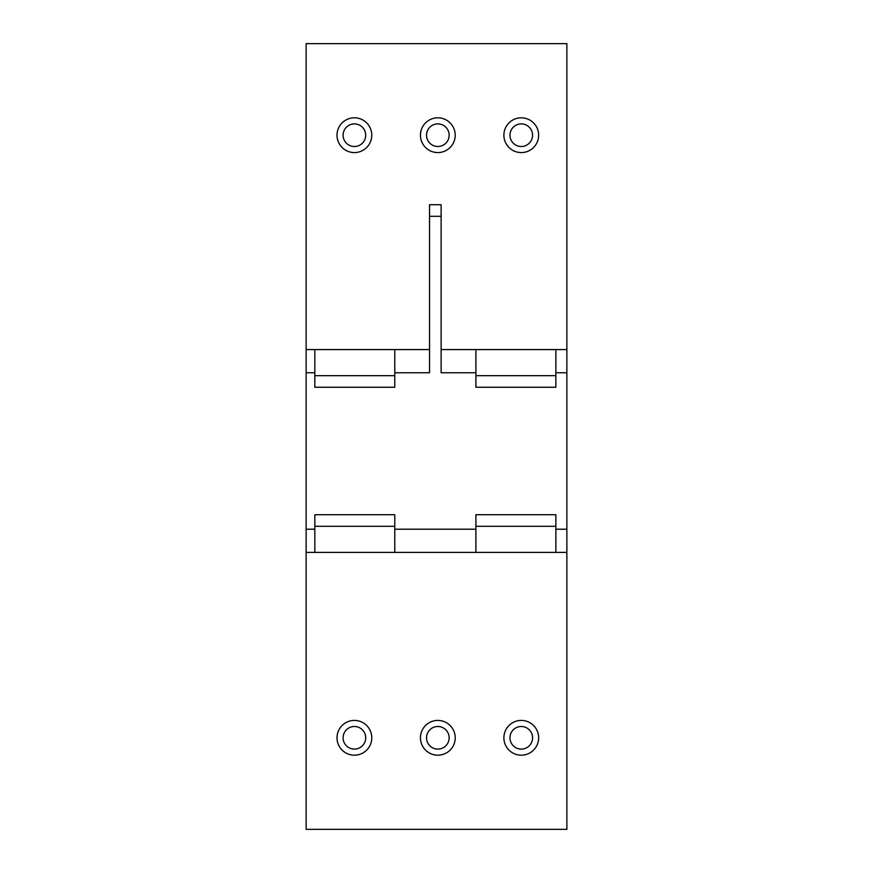 <?xml version="1.0" encoding="UTF-8"?>
<svg xmlns="http://www.w3.org/2000/svg" width="873" height="873" viewBox="0 0 873 873"><rect width="100%" height="100%" fill="white"/><g stroke="black" fill="none" stroke-linecap="round" stroke-linejoin="round"><path stroke-width="1.31" d="M371.778 135.195A17.384 17.384 0 0 0 354.394 117.811A17.384 17.384 0 0 0 337.011 135.195A17.384 17.384 0 0 0 354.394 152.579A17.384 17.384 0 0 0 371.778 135.195M371.778 737.805A17.384 17.384 0 0 0 354.394 720.421A17.384 17.384 0 0 0 337.011 737.805A17.384 17.384 0 0 0 354.394 755.189A17.384 17.384 0 0 0 371.778 737.805M455.215 135.195A17.384 17.384 0 0 0 437.831 117.811A17.384 17.384 0 0 0 420.448 135.195A17.384 17.384 0 0 0 437.831 152.579A17.384 17.384 0 0 0 455.215 135.195M455.215 737.805A17.384 17.384 0 0 0 437.831 720.421A17.384 17.384 0 0 0 420.448 737.805A17.384 17.384 0 0 0 437.831 755.189A17.384 17.384 0 0 0 455.215 737.805M538.652 135.195A17.384 17.384 0 0 0 521.268 117.811A17.384 17.384 0 0 0 503.885 135.195A17.384 17.384 0 0 0 521.268 152.579A17.384 17.384 0 0 0 538.652 135.195M538.652 737.805A17.384 17.384 0 0 0 521.268 720.421A17.384 17.384 0 0 0 503.885 737.805A17.384 17.384 0 0 0 521.268 755.189A17.384 17.384 0 0 0 538.652 737.805M365.7 135.195A11.294 11.294 0 0 0 354.394 123.901A11.294 11.294 0 0 0 343.1 135.195A11.294 11.294 0 0 0 354.394 146.5A11.294 11.294 0 0 0 365.7 135.195M365.7 737.805A11.294 11.294 0 0 0 354.394 726.5A11.294 11.294 0 0 0 343.1 737.805A11.294 11.294 0 0 0 354.394 749.099A11.294 11.294 0 0 0 365.7 737.805M449.137 135.195A11.294 11.294 0 0 0 437.831 123.901A11.294 11.294 0 0 0 426.537 135.195A11.294 11.294 0 0 0 437.831 146.5A11.294 11.294 0 0 0 449.137 135.195M449.137 737.805A11.294 11.294 0 0 0 437.831 726.5A11.294 11.294 0 0 0 426.537 737.805A11.294 11.294 0 0 0 437.831 749.099A11.294 11.294 0 0 0 449.137 737.805M532.574 135.195A11.294 11.294 0 0 0 521.268 123.901A11.294 11.294 0 0 0 509.974 135.195A11.294 11.294 0 0 0 521.268 146.5A11.294 11.294 0 0 0 532.574 135.195M532.574 737.805A11.294 11.294 0 0 0 521.268 726.5A11.294 11.294 0 0 0 509.974 737.805A11.294 11.294 0 0 0 521.268 749.099A11.294 11.294 0 0 0 532.574 737.805M555.861 526.31L555.861 514.721L475.905 514.721L475.905 526.31L555.861 526.31L555.861 552.38L566.872 552.38L566.872 43.65L306.128 43.65L306.128 349.582L314.826 349.582L314.826 387.252L394.782 387.252L394.782 349.582L429.549 349.582M475.905 526.31L475.905 552.38L555.861 552.38M394.782 552.38L394.782 514.721L314.826 514.721L314.826 552.38L475.905 552.38M314.826 526.31L394.782 526.31M566.872 552.38L566.872 829.35L306.128 829.35L306.128 349.582M306.128 552.38L314.826 552.38M441.138 349.582L475.905 349.582L475.905 387.252L555.861 387.252L555.861 349.582L566.872 349.582M475.905 375.663L555.861 375.663M475.905 349.582L555.861 349.582M314.826 375.663L394.782 375.663M314.826 349.582L394.782 349.582M441.138 216.318L441.138 204.729L429.549 204.729L429.549 216.318L441.138 216.318L441.138 372.76L475.905 372.76M394.782 372.76L429.549 372.76L429.549 216.318M394.782 529.213L475.905 529.213M306.128 529.213L314.826 529.213M555.861 372.76L566.872 372.76M555.861 529.213L566.872 529.213M306.128 372.76L314.826 372.76"/></g></svg>
